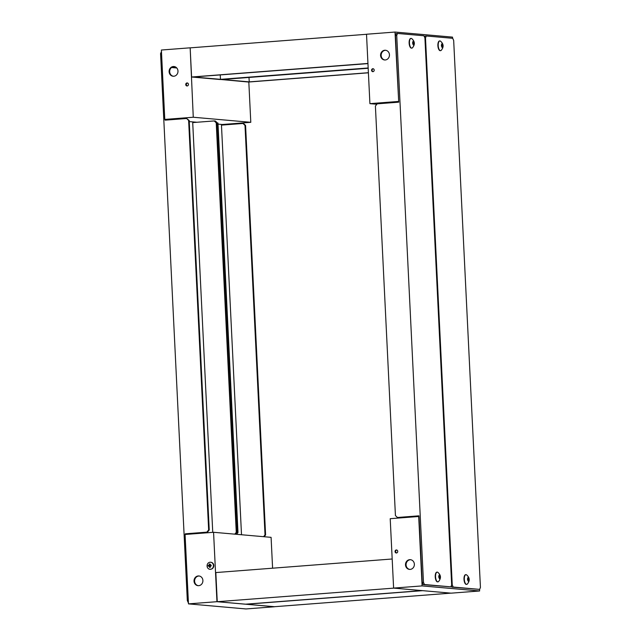 <?xml version="1.0" encoding="UTF-8"?>
<svg xmlns="http://www.w3.org/2000/svg" width="641" height="641" viewBox="0 0 641 641"><rect width="100%" height="100%" fill="white"/><g stroke="black" fill="none" stroke-linecap="round" stroke-linejoin="round"><path stroke-width="0.96" d="M423.949 35.776L424.919 37.931L451.665 584.84L450.903 586.852L424.446 584.52L423.477 582.357L396.731 35.447L397.492 33.444L423.949 35.776M396.731 35.447L395.465 35.543L396.226 33.54L397.492 33.444M395.465 35.543L398.726 102.175L377.196 103.834L375.402 106.061L395.425 515.548L397.428 517.487L418.958 515.829L422.211 582.461L423.477 582.357M424.446 584.52L423.18 584.616L422.211 582.461M423.18 584.616L450.903 586.852M418.958 515.925L397.428 517.487M422.098 585.906L418.701 516.494L390.209 518.689L393.606 588.093L451.128 593.165L479.62 590.97L422.098 585.906L393.606 588.093M405.497 564.889A4.872 4.431 95 0 1 410.36 559.689A4.872 4.431 95 0 1 414.35 564.937A4.872 4.431 95 0 1 409.503 569.4A4.872 4.431 95 0 1 405.497 564.889M395.04 551.548A1.482 1.346 95 0 1 396.515 549.97A1.482 1.346 95 0 1 397.732 551.564A1.482 1.346 95 0 1 395.04 551.548M479.54 589.391L479.62 590.97M410.649 559.729A4.872 4.431 -85 0 0 406.074 564.937A4.872 4.431 -85 0 0 409.791 569.416M396.803 550.034A1.482 1.346 -85 0 0 396.547 552.911M466.544 584.376A4.872 1.995 -94.4 0 1 466.384 584.4A4.872 1.995 -94.4 0 1 464.02 579.696A4.872 1.995 -94.4 0 1 465.638 574.681A4.872 1.995 -94.4 0 1 465.775 574.681M466.087 574.657A4.872 1.995 -94.4 0 1 466.56 574.833C469.829 577.693 470.069 580.786 467.281 584.111A4.872 1.995 -94.4 0 1 466.704 584.376A4.872 1.995 -94.4 0 1 464.332 579.672A4.872 1.995 -94.4 0 1 465.951 574.657A4.872 1.995 -94.4 0 1 466.087 574.657M468.459 581.443C467.273 579.953 467.209 578.567 468.25 577.277C469.436 578.767 469.5 580.153 468.459 581.443M467.81 578.022L468.299 577.99L467.85 577.669M468.299 577.99L467.818 578.094M469.076 579.127L469.1 579.728L467.834 579.825L467.81 579.224L469.076 579.127L468.763 578.022M468.515 580.818L469.1 579.728M468.9 580.786L467.954 580.81M468.178 581.026L467.81 579.224M468.01 577.653L467.601 578.999M437.779 581.844A4.872 1.995 -94.4 0 1 437.627 581.868A4.872 1.995 -94.4 0 1 435.255 577.164A4.872 1.995 -94.4 0 1 436.874 572.149A4.872 1.995 -94.4 0 1 437.01 572.149M437.33 572.125A4.872 1.995 -94.4 0 1 437.803 572.301C441.072 575.161 441.312 578.254 438.516 581.579A4.872 1.995 -94.4 0 1 437.939 581.844A4.872 1.995 -94.4 0 1 435.576 577.14A4.872 1.995 -94.4 0 1 437.194 572.125A4.872 1.995 -94.4 0 1 437.33 572.125M439.694 578.911C438.516 577.421 438.444 576.035 439.494 574.745C440.671 576.235 440.744 577.621 439.694 578.911M439.053 575.49L439.534 575.458L439.093 575.137M439.534 575.458L439.053 575.562M440.311 576.596L440.343 577.196L439.077 577.293L439.045 576.692L440.311 576.596L439.998 575.49M439.758 578.286L440.343 577.196M440.135 578.254L439.197 578.27M439.414 578.486L438.845 576.459L439.253 575.121M452.714 38.308L453.676 40.463L480.43 587.38L479.668 589.383L453.203 587.052L452.242 584.896L425.496 37.979L426.257 35.976L452.714 38.308M424.574 37.162L424.991 36.072L426.257 35.976M425.496 37.979L424.919 38.027M451.625 584.945L452.242 584.896M453.203 587.052L451.937 587.148L451.32 585.762M451.937 587.148L479.668 589.383M398.694 101.478L395.008 32.05L366.516 34.245L369.913 103.65L376.852 104.259M395.008 32.05L452.53 37.122L452.586 38.3M398.406 101.454L369.913 103.65M389.448 54.773A4.872 4.431 95 0 1 384.584 59.966A4.872 4.431 95 0 1 380.594 54.725A4.872 4.431 95 0 1 385.441 50.254A4.872 4.431 95 0 1 389.448 54.773M374.2 70.085A1.482 1.346 95 0 1 372.717 71.664A1.482 1.346 95 0 1 372.982 68.715A1.482 1.346 95 0 1 374.2 70.085M385.73 50.294A4.872 4.431 -85 0 0 381.171 54.773A4.872 4.431 -85 0 0 384.872 59.982M373.262 68.779A1.482 1.346 -85 0 0 373.014 71.656M440.439 50.647A4.872 1.995 -94.4 0 1 440.279 50.679A4.872 1.995 -94.4 0 1 437.915 45.968A4.872 1.995 -94.4 0 1 439.534 40.96A4.872 1.995 -94.4 0 1 439.67 40.96M439.982 40.936A4.872 1.995 -94.4 0 1 440.463 41.112C443.724 43.965 443.965 47.057 441.176 50.383A4.872 1.995 -94.4 0 1 440.599 50.655A4.872 1.995 -94.4 0 1 438.228 45.944A4.872 1.995 -94.4 0 1 439.846 40.936A4.872 1.995 -94.4 0 1 439.982 40.936M442.354 47.722C441.168 46.232 441.104 44.846 442.146 43.556C443.332 45.046 443.396 46.432 442.354 47.722M441.713 44.301L442.194 44.261L441.745 43.941M442.194 44.261L441.713 44.365M442.971 45.399L443.003 46L441.713 46.128L441.705 45.503L442.971 45.399L442.659 44.293M441.945 47.306L442.795 47.065L443.003 46M442.795 47.065L442.394 47.065M442.074 47.298L441.497 45.271L441.905 43.933M442.771 45.126L441.705 45.503M411.674 48.115A4.872 1.995 -94.4 0 1 411.522 48.139A4.872 1.995 -94.4 0 1 409.158 43.436A4.872 1.995 -94.4 0 1 410.777 38.428A4.872 1.995 -94.4 0 1 410.913 38.428M411.226 38.404A4.872 1.995 -94.4 0 1 411.698 38.572C414.967 41.433 415.208 44.525 412.411 47.851A4.872 1.995 -94.4 0 1 411.834 48.115A4.872 1.995 -94.4 0 1 409.471 43.412A4.872 1.995 -94.4 0 1 411.089 38.396A4.872 1.995 -94.4 0 1 411.226 38.404M413.589 45.182C412.411 43.7 412.339 42.306 413.389 41.024C414.567 42.506 414.639 43.892 413.589 45.182M412.948 41.769L413.429 41.729L412.988 41.409M413.429 41.729L412.956 41.833M414.206 42.867L414.238 43.468L412.972 43.564L412.94 42.963L414.206 42.867L413.902 41.761M413.189 44.774L414.03 44.525L414.238 43.468M414.03 44.525L413.629 44.533M413.309 44.766L412.74 42.739L413.149 41.393M368.407 72.802L248.532 82.032L220.344 79.452M220.344 79.548L368.174 68.17M368.399 72.713L249.221 81.88L222.187 79.5L368.182 68.267M249.221 81.88L249.004 77.433M366.516 34.294L190.161 47.859L191.587 77.008L367.942 63.443M368.174 68.074L219.775 79.492L191.587 77.008M368.166 67.978L220.464 79.348L193.43 76.968L367.95 63.603M220.464 79.348L220.248 74.901M422.651 590.657L450.839 593.141L274.196 606.731L246.008 604.247L422.651 590.657M393.895 588.118L422.074 590.601L245.431 604.199L217.251 601.715L393.895 588.118M392.18 558.992L215.825 572.565L217.251 601.715M235.96 534.257L237.418 532.455L217.387 122.968L214.903 121.069M193.846 122.495L193.822 121.99M222.01 124.474L222.042 125.075M263.571 536.693L265.021 534.89L244.998 125.404L242.995 123.465L243.572 123.513L245.575 125.452L265.598 534.939L264.148 536.741M221.465 125.123L241.505 534.746L221.465 125.123L242.995 123.465M217.387 122.968L215.384 121.029M217.964 123.016L237.987 532.511L237.418 532.455M237.987 532.511L236.537 534.306M265.021 534.89L265.598 534.939M244.998 125.404L245.575 125.452M274.484 606.707L216.962 601.691L213.565 532.286L271.087 537.35L272.593 568.198M216.962 601.691L188.47 603.878L245.992 608.95L274.484 606.755M188.47 603.878L185.073 534.474L213.565 532.286M194.031 581.163A4.872 4.431 95 0 1 198.894 575.963A4.872 4.431 95 0 1 202.885 581.211A4.872 4.431 95 0 1 198.037 585.674A4.872 4.431 95 0 1 194.031 581.163M199.183 576.003A4.872 4.431 -85 0 0 194.608 581.211A4.872 4.431 -85 0 0 198.325 585.69M210.136 569.184A3.477 3.165 -85 0 0 213.782 566.019A3.477 3.165 -85 0 0 210.745 562.261M210.088 562.237A3.477 3.165 95 0 1 213.413 565.987A3.477 3.165 95 0 1 207.083 565.691A3.477 3.165 95 0 1 210.088 562.237M209.198 566.083L208.197 566.131A1.683 1.53 95 0 1 208.165 565.418L209.158 565.266L209.27 564.048A1.683 1.53 95 0 1 209.919 563.992L209.903 565.21L211.153 565.186A1.683 1.53 95 0 1 211.185 565.899L209.944 566.027L210.08 567.269A1.683 1.53 95 0 1 209.431 567.317L209.198 566.083L209.944 566.027M208.197 566.131L211.201 565.674M210.577 567.053L209.431 567.317M209.158 565.266L210.512 565.731L209.903 565.21M209.27 564.048L210.448 564.409M209.311 565.827L208.165 565.418M161.46 51.609L160.571 53.62L187.324 600.537L188.286 602.692M185.361 534.458L185.329 533.809L206.859 532.15L208.654 529.923L188.63 120.436L186.627 118.497L165.098 120.155L165.066 119.458M161.556 53.548L160.571 53.62M187.324 600.537L188.302 600.457M193.253 121.942L193.278 122.543M234.814 534.153L236.265 532.359L216.233 122.864L214.238 120.933L214.807 120.981L216.81 122.92L236.841 532.407L235.383 534.209M192.709 122.583L212.748 532.351L192.709 122.583L214.238 120.933M186.627 118.497L189.199 120.484L209.23 529.971L207.436 532.198L185.329 533.809M189.199 120.484L188.63 120.436M209.23 529.971L208.654 529.923M207.436 532.198L206.859 532.15M236.265 532.359L236.841 532.407M216.233 122.864L216.81 122.92M248.82 82.008L250.791 122.311L193.27 117.239L190.161 47.859M193.27 117.239L164.777 119.434L161.38 50.03L189.872 47.835M177.982 71.047A4.872 4.431 95 0 1 173.118 76.239A4.872 4.431 95 0 1 169.128 70.999A4.872 4.431 95 0 1 173.975 66.528A4.872 4.431 95 0 1 177.982 71.047M188.438 84.38A1.482 1.346 95 0 1 186.964 85.958A1.482 1.346 95 0 1 185.746 84.372A1.482 1.346 95 0 1 188.438 84.38M164.777 119.434L169.288 119.835M189.255 121.59L196.899 122.263M218.02 124.122L222.299 124.506L250.791 122.311M176.547 67.738L171.812 67.321M176.764 67.97L171.556 67.513M174.264 66.568A4.872 4.431 -85 0 0 169.705 71.047A4.872 4.431 -85 0 0 173.407 76.255M187.509 83.074A1.482 1.346 -85 0 0 187.252 85.95M467.826 578.615L468.787 578.543M467.642 578.943L468.875 578.847M467.906 580.049L468.932 579.969M467.93 580.337L468.875 580.265M439.053 575.458L439.47 575.426M439.454 575.402L439.053 575.434M439.069 576.083L440.03 576.011M438.877 576.411L440.111 576.315M439.141 577.517L440.167 577.437M439.165 577.805L440.111 577.733M441.705 44.261L442.13 44.229M442.106 44.213L441.705 44.245M441.721 44.894L442.683 44.822M441.801 46.328L442.827 46.248M441.825 46.617L442.771 46.537M442.25 47.049L441.849 47.081M412.948 41.729L413.365 41.697M413.349 41.673L412.948 41.705M412.964 42.362L413.926 42.282M412.78 42.683L414.014 42.594M413.036 43.788L414.062 43.708M413.06 44.077L414.006 44.005M467.954 580.77L468.411 580.738M439.189 578.238L439.654 578.206M441.849 47.049L442.306 47.009M413.084 44.509L413.549 44.477"/></g></svg>
